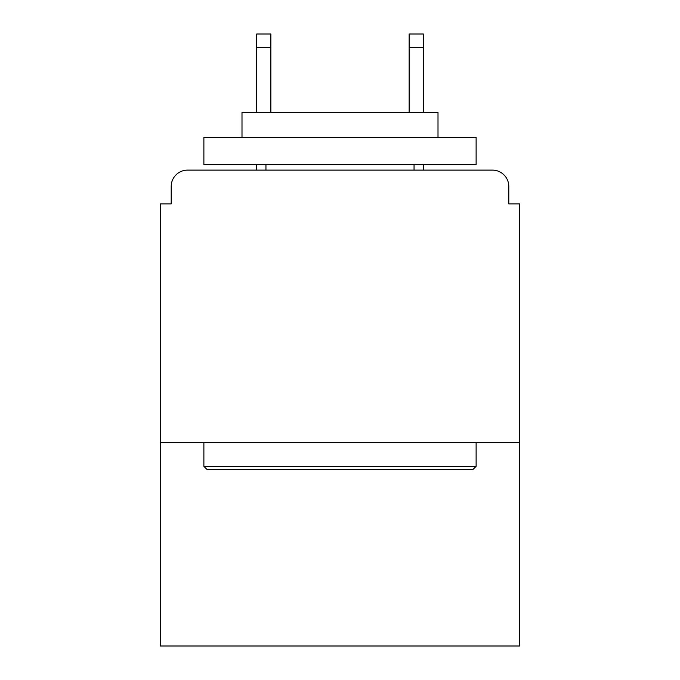 <?xml version="1.0" encoding="UTF-8"?>
<svg xmlns="http://www.w3.org/2000/svg" width="680" height="680" viewBox="0 0 680 680"><rect width="100%" height="100%" fill="white"/><g stroke="black" fill="none" stroke-linecap="round" stroke-linejoin="round"><path stroke-width="1.02" d="M519.682 442.365L519.682 203.881L508.793 203.881L508.793 186.456A16.337 16.337 0 0 0 492.456 170.119L187.544 170.119A16.337 16.337 0 0 0 171.207 186.456L171.207 203.881L160.319 203.881L160.319 646L519.682 646L519.682 442.365L160.319 442.365M171.207 186.456L171.207 203.881M492.456 170.119L424.94 170.119M255.059 170.119L187.544 170.119M508.793 203.881L508.793 186.456M207.145 469.591L203.881 466.318L476.119 466.318L472.855 469.591L207.145 469.591M476.119 137.453L476.119 164.679L203.881 164.679L203.881 137.453L476.119 137.453M241.995 137.453L241.995 112.404L438.005 112.404L438.005 137.453M476.119 442.365L476.119 466.318M203.881 442.365L203.881 466.318M414.052 164.679L414.052 170.119M265.948 164.679L265.948 170.119M270.852 47.608L256.692 47.608L256.692 34L270.852 34L270.852 112.404M256.692 47.608L256.692 112.404M256.692 164.679L256.692 170.119M423.308 34L423.308 47.608L409.148 47.608L409.148 34L423.308 34M409.148 112.404L409.148 47.608M423.308 170.119L423.308 164.679M423.308 112.404L423.308 47.608"/></g></svg>
